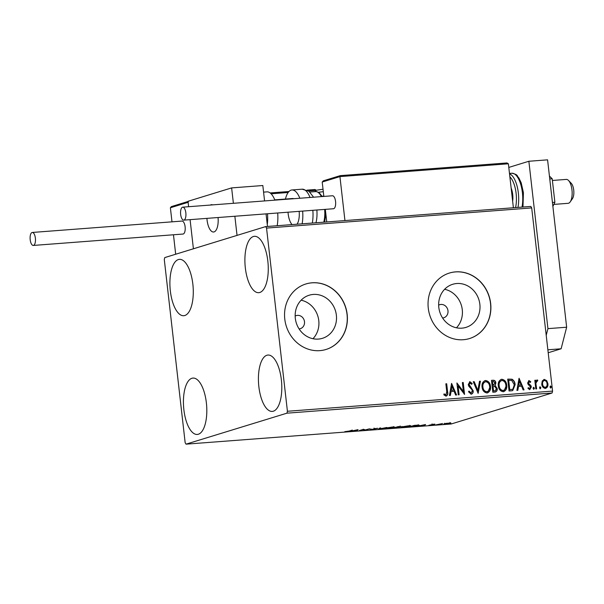 <?xml version="1.0" encoding="UTF-8"?>
<svg xmlns="http://www.w3.org/2000/svg" width="604" height="604" viewBox="0 0 604 604"><rect width="100%" height="100%" fill="white"/><g stroke="black" fill="none" stroke-linecap="round" stroke-linejoin="round"><path stroke-width="0.91" d="M442.604 318.021A6.855 6.229 72.9 0 0 443.759 317.795A6.855 6.229 72.9 0 0 447.979 310.766A6.855 6.229 72.9 0 0 439.735 304.688A6.855 6.229 72.9 0 0 438.655 305.148M299.116 328.931A6.855 6.229 72.9 0 0 300.263 328.704A6.855 6.229 72.9 0 0 304.492 321.683A6.855 6.229 72.9 0 0 296.239 315.605A6.855 6.229 72.9 0 0 295.16 316.066M295.311 318.316A22.544 20.498 72.9 0 0 322.461 338.308A22.544 20.498 72.9 0 0 336.368 315.197A22.544 20.498 72.9 0 0 309.218 295.205A22.544 20.498 72.9 0 0 295.311 318.316M312.955 338.716A22.544 20.498 72.9 0 0 318.776 320.596A22.544 20.498 72.9 0 0 301.132 300.196M438.806 307.398A22.544 20.498 72.9 0 0 465.948 327.391A22.544 20.498 72.9 0 0 479.855 304.28A22.544 20.498 72.9 0 0 452.713 284.288A22.544 20.498 72.9 0 0 438.806 307.398M456.45 327.798A22.544 20.498 72.9 0 0 462.271 309.678A22.544 20.498 72.9 0 0 444.627 289.278M428.274 308.168A34.262 31.151 72.9 0 0 469.527 338.55A34.262 31.151 72.9 0 0 490.659 303.427A34.262 31.151 72.9 0 0 449.406 273.046A34.262 31.151 72.9 0 0 428.274 308.168M469.459 338.572A34.262 31.151 72.9 0 0 490.524 303.465A34.262 31.151 72.9 0 0 449.338 273.068M284.778 319.086A34.262 31.151 72.9 0 0 326.032 349.467A34.262 31.151 72.9 0 0 347.172 314.337A34.262 31.151 72.9 0 0 305.918 283.963A34.262 31.151 72.9 0 0 284.778 319.086M325.964 349.489A34.262 31.151 72.9 0 0 347.036 314.382A34.262 31.151 72.9 0 0 305.851 283.978M267.829 261.049A28.267 11.529 85.6 0 1 258.731 292.683A28.267 11.529 85.6 0 1 245.337 267.957A28.267 11.529 85.6 0 1 254.443 236.315A28.267 11.529 85.6 0 1 267.829 261.049M206.372 402.808A28.267 11.529 85.6 0 1 197.266 434.45A28.267 11.529 85.6 0 1 183.873 409.716A28.267 11.529 85.6 0 1 192.978 378.074A28.267 11.529 85.6 0 1 206.372 402.808M192.842 284.076A28.267 11.529 85.6 0 1 183.737 315.718A28.267 11.529 85.6 0 1 170.343 290.985A28.267 11.529 85.6 0 1 179.448 259.35A28.267 11.529 85.6 0 1 192.842 284.076M281.358 379.78A28.267 11.529 85.6 0 1 272.253 411.415A28.267 11.529 85.6 0 1 258.859 386.688A28.267 11.529 85.6 0 1 267.965 355.046A28.267 11.529 85.6 0 1 281.358 379.78M446.401 423.351L450.931 423.011L445.631 424.114C443.766 424.204 443.336 424.099 444.348 423.797L446.401 423.351M450.931 423.011L450.463 422.959M443.849 424.046L444.348 423.797M436.171 424.816L442.543 423.54L436.171 424.816M433.899 424.174L435.023 424.204L432.245 424.506L432.917 424.846L428.885 425.276L433.899 424.174M432.23 424.386L432.041 423.895M432.064 424.914L432.132 424.167M411.973 426.658L409.436 426.854L414.208 425.39L418.293 425.118C419.523 425.148 419.591 425.314 418.481 425.624L411.958 426.545M418.293 425.118C419.523 425.148 419.591 425.314 418.481 425.624L418.421 425.118M393.204 428.085L397.976 426.62L400.852 426.673L393.204 428.085M398.799 426.983L399.289 427.066M378.504 429.202L379.773 428.01L380.694 427.934L379.727 428.848L386.915 427.466L378.504 429.202M359.463 430.652L363.397 429.255L365.299 429.927L369.701 428.772L364.929 430.237L363.019 429.565L359.448 430.463M349.165 431.067L352.343 430.093L349.958 431.022L344.778 431.671L349.165 431.067M186.032 444.159L286.93 413.174L287.421 411.271L266.545 228.086L265.669 226.598L164.779 257.583L164.288 259.493L185.156 442.672L186.032 444.159L451.188 423.993L552.079 393.008L286.93 413.174M358.081 429.655L356.949 430.848L349.807 431.392L358.081 429.655M370.969 429.512L377.832 428.311L374.329 428.644L375.054 429.195L371.46 429.769L370.048 429.633L370.969 429.542L370.894 428.863M374.223 429.263L374.344 428.478M385.488 428.13L392.162 427.036C394.759 426.907 395.341 427.058 393.906 427.481L387.209 428.568C384.665 428.697 384.091 428.546 385.488 428.13L384.786 428.478M394.631 427.126L393.906 427.481L393.853 426.968M401.728 426.892L408.402 425.797C410.999 425.669 411.581 425.82 410.146 426.25L403.449 427.338C400.905 427.458 400.324 427.315 401.728 426.892L401.026 427.239M410.863 425.888L410.146 426.25L410.086 425.729M425.548 424.521L424.416 425.714L417.273 426.258L425.548 424.521M265.669 226.598L530.825 206.432L531.701 207.919L266.545 228.086M542.218 381.011L544.317 379.403L546.741 380.656L547.911 383.683C548.213 386.145 547.36 387.708 545.344 388.38C543.207 388.025 542.014 386.613 541.75 384.152L542.218 381.011M543.819 379.493L546.741 380.656M545.88 388.281L545.344 388.38M535.808 388.953L534.819 380.278L535.657 380.218L535.801 381.494L537.099 379.954L537.771 380.203L537.477 381.154L536.669 381.139L535.831 383.072L536.646 388.893L535.808 388.953M536.888 379.992L537.771 380.203M537.084 381.026L536.103 382.989M528.107 387.76L529.64 388.5L530.501 387.028L528.062 384.28L527.639 382.966L528.983 380.565L530.742 381.683L530.335 382.46L528.742 381.743L528.206 382.944L530.908 385.601L531.339 386.922L529.851 389.557L527.987 388.515L528.379 387.677L529.678 388.5M529.157 381.63L528.477 382.861M528.696 380.618L530.742 381.683M511.611 390.796L509.074 390.992L507.715 379.116L512.018 379.221C513.944 380.422 514.978 382.249 515.129 384.688L512.721 390.599L511.611 390.796M492.834 392.223L491.482 380.354L493.023 380.233C494.699 380.195 495.65 381.116 495.876 382.981L495.137 385.586L497.205 388.493C497.424 390.456 496.692 391.641 495.016 392.056L492.834 392.223M495.537 391.966L495.016 392.056M478.134 393.34L473.287 381.736L474.2 381.668L477.877 390.471L479.508 381.26L480.422 381.192L478.134 393.34M459.1 394.789L458.262 394.85L456.903 382.981L463.374 391.422L462.362 382.566L463.208 382.498L464.559 394.374L458.096 385.956L459.1 394.789M443.91 394.012L445.933 394.873L446.749 391.717L445.85 383.819L446.688 383.759L447.602 391.777C448.183 393.906 447.677 395.341 446.077 396.088L443.857 394.873L444.182 393.929L445.963 394.865M446.477 396.013L446.077 396.088M287.421 411.271L552.569 391.098L531.701 207.919M451.588 383.381L456.579 394.978L455.665 395.054L454.11 391.332L451.045 391.566L450.358 395.454L449.444 395.522L451.588 383.381M470.01 382.906L469.081 384.491L473.189 390.78C473.37 392.57 472.728 393.695 471.248 394.17L468.5 391.762L469.112 391.113L471.029 392.993L472.343 390.833L471.935 389.686L468.885 386.379L468.243 384.605L469.882 381.683L472.215 383.532L471.649 384.318L469.663 382.996M469.542 381.751L472.215 383.532M471.626 394.102L471.248 394.17M482.083 387.104C481.637 383.721 482.777 381.524 485.518 380.497C488.485 381.011 490.138 382.981 490.478 386.409C490.916 389.799 489.761 391.988 487.005 392.978C484.068 392.441 482.43 390.486 482.083 387.104M484.884 380.618L485.239 380.58C488.213 381.094 489.867 383.064 490.206 386.492L490.478 386.409M487.67 392.849L487.005 392.978M498.323 385.873C497.877 382.491 499.017 380.286 501.75 379.259C504.725 379.773 506.379 381.743 506.711 385.178C507.156 388.561 505.993 390.75 503.238 391.739C500.308 391.211 498.67 389.255 498.323 385.873M501.124 379.38L501.479 379.342C504.453 379.856 506.107 381.826 506.439 385.261L506.711 385.178M503.902 391.619L503.238 391.739M519.055 378.255L524.046 389.852L523.132 389.92L521.577 386.198L518.511 386.432L517.824 390.32L516.911 390.395L519.055 378.255M533.053 388.319L533.634 387.277L534.449 388.213L533.861 389.255L533.053 388.319M539.493 387.828L540.074 386.786L540.89 387.723L540.301 388.765L539.493 387.828M549.987 387.028L550.576 385.986L551.384 386.922L550.803 387.964L549.987 387.028M552.569 391.098L552.079 393.008M445.858 383.887L446.688 383.759M446.416 383.842L447.33 391.86C447.911 393.989 447.405 395.424 445.805 396.171M451.543 383.661L456.284 395.001M450.093 395.477L451.045 391.566M451.981 386.243L450.992 390.403L453.612 390.139L451.981 386.243L451.264 390.32L453.612 390.139M456.934 383.215L463.374 391.422M462.37 382.626L463.208 382.498M462.936 382.589L464.265 394.246M458.821 394.812L458.096 385.956M468.84 391.196L471.165 392.94M471.943 383.623L471.55 384.159M469.738 382.989L469.081 384.491M468.81 384.574L469.761 385.986M469.489 386.069L470.931 387.089M470.659 387.172L473.189 390.78M472.909 390.871C473.098 392.653 472.456 393.778 470.977 394.253M473.309 381.796L474.2 381.668M473.929 381.751L477.877 390.471M479.501 381.328L480.422 381.192M480.15 381.275L478.051 393.144M484.755 380.663L485.239 380.58M490.206 386.492L487.534 392.887M485.42 381.796C483.215 382.626 482.286 384.401 482.649 387.119C482.921 389.822 484.219 391.4 486.56 391.845L487.224 391.702M485.08 381.849L485.691 381.713C483.487 382.543 482.566 384.318 482.921 387.036C483.192 389.739 484.499 391.316 486.832 391.762L487.088 391.747M486.56 391.845L486.832 391.762C489.066 390.969 490.003 389.21 489.64 386.469C489.368 383.751 488.055 382.166 485.691 381.713M491.49 380.414L492.751 380.316C494.427 380.278 495.371 381.2 495.605 383.064L495.876 382.981M495.605 383.064L495.137 385.586M494.865 385.669L497.205 388.493M496.933 388.576C497.145 390.539 496.42 391.724 494.744 392.139M494.223 390.954L495.303 390.728L496.367 388.553L494.804 386.537L493.03 386.53L493.264 391.022L495.137 390.773M493.045 385.36L495.038 383.072L493.332 381.441L492.456 381.502L492.622 385.39L493.883 385.193M492.622 385.39L493.755 385.239M492.456 381.502L492.894 385.307M493.264 391.022L494.495 390.871M493.03 386.53L493.536 390.939M500.995 379.425L501.479 379.342M506.439 385.261L503.774 391.656M501.652 380.558C499.448 381.388 498.526 383.17 498.889 385.888C499.153 388.591 500.459 390.161 502.8 390.607L503.457 390.463M501.312 380.611L501.924 380.475C499.719 381.305 498.798 383.079 499.161 385.805C499.433 388.508 500.731 390.078 503.072 390.524L503.328 390.509M502.8 390.607L503.072 390.524C505.306 389.731 506.243 387.972 505.873 385.239C505.601 382.521 504.287 380.935 501.924 380.475M507.722 379.176L512.018 379.221M511.747 379.304C513.672 380.505 514.706 382.332 514.857 384.771L515.129 384.688M514.857 384.771L512.585 390.637M508.696 380.271L509.768 389.708L512.887 389.165L514.291 384.756L511.701 380.377L508.425 380.354L509.497 389.791L512.615 389.248M512.887 389.165L512.305 389.391M519.01 378.527L523.751 389.874M517.56 390.343L518.511 386.432M519.448 381.109L518.459 385.269L521.078 385.005L519.448 381.109L518.73 385.186L521.078 385.005M530.471 381.766L530.199 382.287M528.206 382.944L528.764 383.631M528.492 383.714L530.908 385.601M530.637 385.684L531.339 386.922M531.067 387.005L529.58 389.648M533.362 387.36L534.449 388.213M534.178 388.296L533.589 389.338M534.827 380.339L535.657 380.218M535.386 380.301L535.801 381.494M537.5 380.286L537.258 381.056M535.831 383.072L536.367 388.916M539.802 386.87L540.89 387.723M540.618 387.806L540.029 388.848M546.469 380.747L547.911 383.683M547.639 383.767C547.941 386.228 547.088 387.791 545.072 388.463M544.166 380.55C542.686 381.132 542.075 382.34 542.324 384.174C542.49 386.016 543.366 387.089 544.944 387.398L545.442 387.285M543.962 380.58L544.438 380.467C542.958 381.041 542.347 382.257 542.596 384.091C542.762 385.933 543.638 387.005 545.216 387.315L545.299 387.338M544.944 387.398L545.216 387.315C546.703 386.771 547.322 385.586 547.073 383.751C546.899 381.909 546.024 380.814 544.438 380.467M550.304 386.069L551.384 386.922M551.112 387.005L550.531 388.055M357.221 429.837L356.949 430.848M356.571 430.41L354.223 430.584L356.571 430.41M364.869 429.761L364.929 430.237M364.673 429.678L364.733 430.252M379.825 428.002L379.727 428.848M386.311 427.911L386.326 428.062C385.201 428.402 385.654 428.523 387.67 428.425L393.068 427.549L393.649 427.255L393.566 426.583M393.068 427.549C394.201 427.209 393.748 427.088 391.709 427.187L385.76 428.349L385.684 427.67M399.184 426.53L396.79 427.179L399.999 426.741L400.135 425.963M399.999 426.741L399.191 426.643M396.73 427.3L394.533 427.874L398.474 427.375L396.7 427.013M397.991 427.081L398.474 427.375M402.551 426.673L402.566 426.832C401.441 427.164 401.886 427.285 403.91 427.187L409.308 426.311L409.882 426.024L409.806 425.344M409.308 426.311C410.441 425.971 409.988 425.85 407.949 425.948L402 427.111L401.917 426.432M414.563 425.473L410.765 426.635L417.643 425.692L414.548 425.359M417.379 425.156L417.643 425.692M424.688 424.703L424.416 425.714M424.038 425.276L421.69 425.458L424.038 425.276M445.163 423.585L445.186 423.736C444.408 423.963 444.695 424.046 446.062 423.985L449.663 423.389L449.988 422.513M449.663 423.389C450.433 423.162 450.154 423.079 448.81 423.14L444.793 423.933L444.71 423.253M218.059 217.523A13.703 5.587 85.6 0 1 213.559 232.012A13.703 5.587 85.6 0 1 207.066 220.022A13.703 5.587 85.6 0 1 206.915 218.376A13.703 5.587 -94.4 0 0 213.559 232.012A13.703 5.587 -94.4 0 0 214.971 231.438A13.703 5.587 -94.4 0 0 218.059 217.523M188.523 201.358L188.116 202.317L188.614 206.704L187.995 201.298L231.626 187.904L262.823 185.526L264.575 200.928M173.469 234.775L175.681 254.239L193.408 248.795L190.086 219.652L193.408 248.795L237.04 235.394L234.858 216.247M266.054 213.876L267.489 226.462M231.626 187.904L233.386 203.299M210.373 205.05A13.703 5.587 85.6 0 1 211.476 204.681A13.703 5.587 85.6 0 1 212.631 204.884A13.703 5.587 -94.4 0 0 211.476 204.681A13.703 5.587 -94.4 0 0 210.373 205.05M553.853 204.409L568.107 203.322A11.989 4.892 -94.4 0 0 569.338 202.816A11.989 4.892 -94.4 0 0 570.191 201.902A11.989 4.892 -94.4 0 0 572.071 191A11.989 4.892 -94.4 0 0 568.56 180.505A11.989 4.892 -94.4 0 0 566.288 179.411L552.396 180.468M568.56 180.505L571.293 183.367A8.569 3.496 85.6 0 1 573.8 190.864A8.569 3.496 85.6 0 1 572.456 198.656L570.191 201.902M188.018 201.487L171.347 206.606L170.388 207.761L171.989 221.834M340.346 175.636L507.043 162.944L340.294 175.628L339.931 176.595L322.204 182.038L323.85 196.421M325.322 209.369L326.756 221.955M506.922 162.959L508.379 163.782L339.931 176.595L344.944 220.573M508.379 163.782L513.392 207.761M340.294 175.628L323.17 180.883M322.204 182.038L323.434 180.822M274.88 200.143A22.273 9.083 -94.4 0 0 266.976 191.868L263.578 192.132M277.161 225.73A22.273 9.083 -94.4 0 0 277.689 212.986M299.161 211.355A13.703 5.587 85.6 0 1 297.04 224.212M285.45 199.056A22.273 9.083 85.6 0 1 291.936 189.973A22.273 9.083 85.6 0 1 295.092 191.045A22.273 9.083 85.6 0 1 299.833 198.248M302.649 211.09A22.273 9.083 85.6 0 1 302.113 223.827M292.064 224.59A13.703 5.587 85.6 0 1 288.025 212.2M291.475 198.882A13.703 5.587 85.6 0 1 292.585 198.512A13.703 5.587 85.6 0 1 293.733 198.708M316.851 210.011A18.845 7.686 85.6 0 1 316.051 222.453L315.968 222.778M35.379 238.157A6.508 2.658 -94.4 0 0 32.299 232.457A6.508 2.658 -94.4 0 0 30.2 239.743A6.508 2.658 -94.4 0 0 33.288 245.443A6.508 2.658 -94.4 0 0 35.379 238.157M33.288 245.443L183.02 234.05A6.508 2.658 -94.4 0 0 185.111 226.764A6.508 2.658 -94.4 0 0 182.03 221.072L32.299 232.457M182.514 207.202A6.508 2.658 -94.4 0 0 180.626 214.141A6.508 2.658 -94.4 0 0 183.737 220.135A6.508 2.658 -94.4 0 0 183.978 220.09A6.508 2.658 -94.4 0 0 185.866 213.144A6.508 2.658 -94.4 0 0 182.748 207.157A6.508 2.658 -94.4 0 0 182.514 207.202M183.737 220.135L333.468 208.742A6.508 2.658 -94.4 0 0 333.71 208.697A6.508 2.658 -94.4 0 0 335.598 201.759A6.508 2.658 -94.4 0 0 332.487 195.764L182.748 207.157M549.429 176.074L552.207 178.769L549.753 178.95M552.207 178.769L554.88 202.264L552.433 202.453M554.88 202.264L552.886 206.425M508.794 167.421L528.862 161.26L547.579 159.841L566.65 327.217L561.116 348.78L548.198 352.751M546.212 335.333L547.934 328.636L566.65 327.217M528.862 161.26L547.934 328.636M561.116 348.78L547.866 349.791M511.15 188.071A11.989 4.892 85.6 0 1 512.698 194.412A11.989 4.892 85.6 0 1 512.653 201.245M188.116 202.317L170.388 207.761M315.394 191.627L315.258 190.441L308.478 190.955M288.146 192.502L271.105 193.801M270.139 192.94L288.976 191.513L270.131 192.94M307.051 190.132L314.737 189.55A1.027 0.423 85.6 0 1 314.775 189.543A1.027 0.423 85.6 0 1 315.258 190.441L315.869 190.449A1.027 1.027 0 0 0 314.775 189.543L307.036 190.132M315.786 190.494L316.005 191.596M323.314 191.717A8.569 0.717 173.5 0 0 318.467 192.306M267.497 213.763A22.273 9.083 85.6 0 1 267.27 224.59M310.026 197.47A22.273 9.083 -94.4 0 0 305.284 190.268A22.273 9.083 -94.4 0 0 302.128 189.195L308.954 191.294L313.589 197.198M321.381 196.61A18.845 7.686 -94.4 0 0 318.263 192.517A18.845 7.686 -94.4 0 0 315.59 191.611C315.937 191.294 317.13 191.687 319.176 192.774L322.226 196.542M312.306 223.057A22.273 9.083 -94.4 0 0 312.842 210.313M323.767 222.181A18.845 7.686 -94.4 0 0 324.65 209.414M522.03 207.097A22.273 9.083 -94.4 0 0 522.407 192.729A22.273 9.083 -94.4 0 0 511.852 173.242C518.723 174.745 516.616 175.953 518.874 177.938L521.222 182.891L523.426 192.744L522.966 207.029M515.567 207.595A20.559 8.38 -94.4 0 0 516.11 193.363A20.559 8.38 -94.4 0 0 509.874 176.859M509.527 173.816A22.273 9.083 85.6 0 1 518.353 193.038A22.273 9.083 85.6 0 1 517.975 207.406M374.125 428.749L374.05 428.07M398.693 427.262L398.617 426.583M418.262 425.39L418.187 424.71M274.767 199.871L292.585 198.512M322.075 196.27L323.812 196.134M315.847 190.313L323.027 189.226M315.59 191.611L309.86 192.042M302.128 189.195L291.936 189.973M325.813 213.688L324.65 222.113M511.852 173.242L509.482 173.423"/></g></svg>
